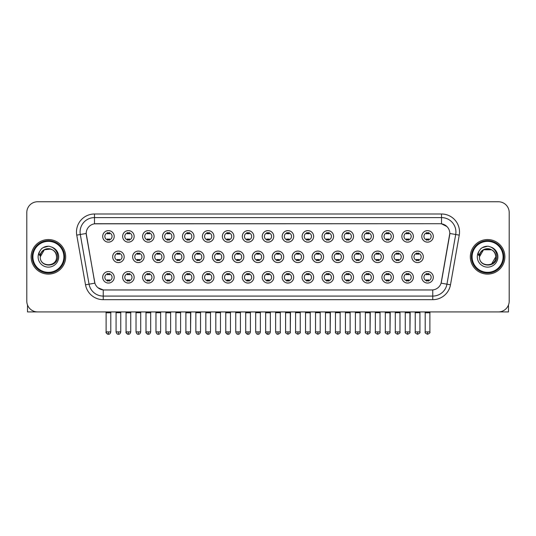 <?xml version="1.0" encoding="UTF-8"?>
<svg xmlns="http://www.w3.org/2000/svg" width="536" height="536" viewBox="0 0 536 536"><rect width="100%" height="100%" fill="white"/><g stroke="black" fill="none" stroke-linecap="round" stroke-linejoin="round"><path stroke-width="0.8" d="M134.154 277.286A5.762 5.762 0 0 1 128.392 283.048A5.762 5.762 0 0 1 122.63 277.286A5.762 5.762 0 0 1 128.392 271.531A5.762 5.762 0 0 1 134.154 277.286M124.794 277.286A3.598 3.598 0 0 0 128.392 280.891A3.598 3.598 0 0 0 131.99 277.286A3.598 3.598 0 0 0 128.392 273.688A3.598 3.598 0 0 0 124.794 277.286M154.093 277.286A5.762 5.762 0 0 1 148.338 283.048A5.762 5.762 0 0 1 142.576 277.286A5.762 5.762 0 0 1 148.338 271.531A5.762 5.762 0 0 1 154.093 277.286M144.733 277.286A3.598 3.598 0 0 0 148.338 280.891A3.598 3.598 0 0 0 151.936 277.286A3.598 3.598 0 0 0 148.338 273.688A3.598 3.598 0 0 0 144.733 277.286M174.039 277.286A5.762 5.762 0 0 1 168.277 283.048A5.762 5.762 0 0 1 162.522 277.286A5.762 5.762 0 0 1 168.277 271.531A5.762 5.762 0 0 1 174.039 277.286M164.679 277.286A3.598 3.598 0 0 0 168.277 280.891A3.598 3.598 0 0 0 171.882 277.286A3.598 3.598 0 0 0 168.277 273.688A3.598 3.598 0 0 0 164.679 277.286M193.985 277.286A5.762 5.762 0 0 1 188.223 283.048A5.762 5.762 0 0 1 182.461 277.286A5.762 5.762 0 0 1 188.223 271.531A5.762 5.762 0 0 1 193.985 277.286M184.625 277.286A3.598 3.598 0 0 0 188.223 280.891A3.598 3.598 0 0 0 191.821 277.286A3.598 3.598 0 0 0 188.223 273.688A3.598 3.598 0 0 0 184.625 277.286M213.931 277.286A5.762 5.762 0 0 1 208.169 283.048A5.762 5.762 0 0 1 202.407 277.286A5.762 5.762 0 0 1 208.169 271.531A5.762 5.762 0 0 1 213.931 277.286M204.571 277.286A3.598 3.598 0 0 0 208.169 280.891A3.598 3.598 0 0 0 211.767 277.286A3.598 3.598 0 0 0 208.169 273.688A3.598 3.598 0 0 0 204.571 277.286M233.87 277.286A5.762 5.762 0 0 1 228.115 283.048A5.762 5.762 0 0 1 222.353 277.286A5.762 5.762 0 0 1 228.115 271.531A5.762 5.762 0 0 1 233.87 277.286M224.51 277.286A3.598 3.598 0 0 0 228.115 280.891A3.598 3.598 0 0 0 231.713 277.286A3.598 3.598 0 0 0 228.115 273.688A3.598 3.598 0 0 0 224.51 277.286M253.816 277.286A5.762 5.762 0 0 1 248.054 283.048A5.762 5.762 0 0 1 242.299 277.286A5.762 5.762 0 0 1 248.054 271.531A5.762 5.762 0 0 1 253.816 277.286M244.456 277.286A3.598 3.598 0 0 0 248.054 280.891A3.598 3.598 0 0 0 251.659 277.286A3.598 3.598 0 0 0 248.054 273.688A3.598 3.598 0 0 0 244.456 277.286M273.762 277.286A5.762 5.762 0 0 1 268 283.048A5.762 5.762 0 0 1 262.238 277.286A5.762 5.762 0 0 1 268 271.531A5.762 5.762 0 0 1 273.762 277.286M264.402 277.286A3.598 3.598 0 0 0 268 280.891A3.598 3.598 0 0 0 271.598 277.286A3.598 3.598 0 0 0 268 273.688A3.598 3.598 0 0 0 264.402 277.286M293.701 277.286A5.762 5.762 0 0 1 287.946 283.048A5.762 5.762 0 0 1 282.184 277.286A5.762 5.762 0 0 1 287.946 271.531A5.762 5.762 0 0 1 293.701 277.286M284.341 277.286A3.598 3.598 0 0 0 287.946 280.891A3.598 3.598 0 0 0 291.544 277.286A3.598 3.598 0 0 0 287.946 273.688A3.598 3.598 0 0 0 284.341 277.286M313.647 277.286A5.762 5.762 0 0 1 307.885 283.048A5.762 5.762 0 0 1 302.13 277.286A5.762 5.762 0 0 1 307.885 271.531A5.762 5.762 0 0 1 313.647 277.286M304.287 277.286A3.598 3.598 0 0 0 307.885 280.891A3.598 3.598 0 0 0 311.49 277.286A3.598 3.598 0 0 0 307.885 273.688A3.598 3.598 0 0 0 304.287 277.286M333.593 277.286A5.762 5.762 0 0 1 327.831 283.048A5.762 5.762 0 0 1 322.069 277.286A5.762 5.762 0 0 1 327.831 271.531A5.762 5.762 0 0 1 333.593 277.286M324.233 277.286A3.598 3.598 0 0 0 327.831 280.891A3.598 3.598 0 0 0 331.429 277.286A3.598 3.598 0 0 0 327.831 273.688A3.598 3.598 0 0 0 324.233 277.286M353.539 277.286A5.762 5.762 0 0 1 347.777 283.048A5.762 5.762 0 0 1 342.015 277.286A5.762 5.762 0 0 1 347.777 271.531A5.762 5.762 0 0 1 353.539 277.286M344.179 277.286A3.598 3.598 0 0 0 347.777 280.891A3.598 3.598 0 0 0 351.375 277.286A3.598 3.598 0 0 0 347.777 273.688A3.598 3.598 0 0 0 344.179 277.286M373.478 277.286A5.762 5.762 0 0 1 367.723 283.048A5.762 5.762 0 0 1 361.961 277.286A5.762 5.762 0 0 1 367.723 271.531A5.762 5.762 0 0 1 373.478 277.286M364.118 277.286A3.598 3.598 0 0 0 367.723 280.891A3.598 3.598 0 0 0 371.321 277.286A3.598 3.598 0 0 0 367.723 273.688A3.598 3.598 0 0 0 364.118 277.286M393.424 277.286A5.762 5.762 0 0 1 387.662 283.048A5.762 5.762 0 0 1 381.907 277.286A5.762 5.762 0 0 1 387.662 271.531A5.762 5.762 0 0 1 393.424 277.286M384.064 277.286A3.598 3.598 0 0 0 387.662 280.891A3.598 3.598 0 0 0 391.267 277.286A3.598 3.598 0 0 0 387.662 273.688A3.598 3.598 0 0 0 384.064 277.286M413.37 277.286A5.762 5.762 0 0 1 407.608 283.048A5.762 5.762 0 0 1 401.846 277.286A5.762 5.762 0 0 1 407.608 271.531A5.762 5.762 0 0 1 413.37 277.286M404.01 277.286A3.598 3.598 0 0 0 407.608 280.891A3.598 3.598 0 0 0 411.206 277.286A3.598 3.598 0 0 0 407.608 273.688A3.598 3.598 0 0 0 404.01 277.286M433.309 277.286A5.762 5.762 0 0 1 427.554 283.048A5.762 5.762 0 0 1 421.792 277.286A5.762 5.762 0 0 1 427.554 271.531A5.762 5.762 0 0 1 433.309 277.286M423.949 277.286A3.598 3.598 0 0 0 427.554 280.891A3.598 3.598 0 0 0 431.152 277.286A3.598 3.598 0 0 0 427.554 273.688A3.598 3.598 0 0 0 423.949 277.286M114.208 277.286A5.762 5.762 0 0 1 108.446 283.048A5.762 5.762 0 0 1 102.691 277.286A5.762 5.762 0 0 1 108.446 271.531A5.762 5.762 0 0 1 114.208 277.286M104.848 277.286A3.598 3.598 0 0 0 108.446 280.891A3.598 3.598 0 0 0 112.051 277.286A3.598 3.598 0 0 0 108.446 273.688A3.598 3.598 0 0 0 104.848 277.286M144.124 256.838A5.762 5.762 0 0 1 138.362 262.6A5.762 5.762 0 0 1 132.606 256.838A5.762 5.762 0 0 1 138.362 251.083A5.762 5.762 0 0 1 144.124 256.838M134.764 256.838A3.598 3.598 0 0 0 138.362 260.442A3.598 3.598 0 0 0 141.966 256.838A3.598 3.598 0 0 0 138.362 253.24A3.598 3.598 0 0 0 134.764 256.838M164.07 256.838A5.762 5.762 0 0 1 158.308 262.6A5.762 5.762 0 0 1 152.546 256.838A5.762 5.762 0 0 1 158.308 251.083A5.762 5.762 0 0 1 164.07 256.838M154.71 256.838A3.598 3.598 0 0 0 158.308 260.442A3.598 3.598 0 0 0 161.906 256.838A3.598 3.598 0 0 0 158.308 253.24A3.598 3.598 0 0 0 154.71 256.838M184.009 256.838A5.762 5.762 0 0 1 178.254 262.6A5.762 5.762 0 0 1 172.492 256.838A5.762 5.762 0 0 1 178.254 251.083A5.762 5.762 0 0 1 184.009 256.838M174.649 256.838A3.598 3.598 0 0 0 178.254 260.442A3.598 3.598 0 0 0 181.851 256.838A3.598 3.598 0 0 0 178.254 253.24A3.598 3.598 0 0 0 174.649 256.838M203.955 256.838A5.762 5.762 0 0 1 198.193 262.6A5.762 5.762 0 0 1 192.437 256.838A5.762 5.762 0 0 1 198.193 251.083A5.762 5.762 0 0 1 203.955 256.838M194.595 256.838A3.598 3.598 0 0 0 198.193 260.442A3.598 3.598 0 0 0 201.797 256.838A3.598 3.598 0 0 0 198.193 253.24A3.598 3.598 0 0 0 194.595 256.838M223.901 256.838A5.762 5.762 0 0 1 218.139 262.6A5.762 5.762 0 0 1 212.383 256.838A5.762 5.762 0 0 1 218.139 251.083A5.762 5.762 0 0 1 223.901 256.838M214.541 256.838A3.598 3.598 0 0 0 218.139 260.442A3.598 3.598 0 0 0 221.743 256.838A3.598 3.598 0 0 0 218.139 253.24A3.598 3.598 0 0 0 214.541 256.838M243.847 256.838A5.762 5.762 0 0 1 238.085 262.6A5.762 5.762 0 0 1 232.323 256.838A5.762 5.762 0 0 1 238.085 251.083A5.762 5.762 0 0 1 243.847 256.838M234.487 256.838A3.598 3.598 0 0 0 238.085 260.442A3.598 3.598 0 0 0 241.682 256.838A3.598 3.598 0 0 0 238.085 253.24A3.598 3.598 0 0 0 234.487 256.838M263.786 256.838A5.762 5.762 0 0 1 258.03 262.6A5.762 5.762 0 0 1 252.268 256.838A5.762 5.762 0 0 1 258.03 251.083A5.762 5.762 0 0 1 263.786 256.838M254.426 256.838A3.598 3.598 0 0 0 258.03 260.442A3.598 3.598 0 0 0 261.628 256.838A3.598 3.598 0 0 0 258.03 253.24A3.598 3.598 0 0 0 254.426 256.838M283.732 256.838A5.762 5.762 0 0 1 277.97 262.6A5.762 5.762 0 0 1 272.214 256.838A5.762 5.762 0 0 1 277.97 251.083A5.762 5.762 0 0 1 283.732 256.838M274.372 256.838A3.598 3.598 0 0 0 277.97 260.442A3.598 3.598 0 0 0 281.574 256.838A3.598 3.598 0 0 0 277.97 253.24A3.598 3.598 0 0 0 274.372 256.838M303.678 256.838A5.762 5.762 0 0 1 297.916 262.6A5.762 5.762 0 0 1 292.154 256.838A5.762 5.762 0 0 1 297.916 251.083A5.762 5.762 0 0 1 303.678 256.838M294.318 256.838A3.598 3.598 0 0 0 297.916 260.442A3.598 3.598 0 0 0 301.513 256.838A3.598 3.598 0 0 0 297.916 253.24A3.598 3.598 0 0 0 294.318 256.838M323.617 256.838A5.762 5.762 0 0 1 317.861 262.6A5.762 5.762 0 0 1 312.099 256.838A5.762 5.762 0 0 1 317.861 251.083A5.762 5.762 0 0 1 323.617 256.838M314.257 256.838A3.598 3.598 0 0 0 317.861 260.442A3.598 3.598 0 0 0 321.459 256.838A3.598 3.598 0 0 0 317.861 253.24A3.598 3.598 0 0 0 314.257 256.838M343.563 256.838A5.762 5.762 0 0 1 337.807 262.6A5.762 5.762 0 0 1 332.045 256.838A5.762 5.762 0 0 1 337.807 251.083A5.762 5.762 0 0 1 343.563 256.838M334.203 256.838A3.598 3.598 0 0 0 337.807 260.442A3.598 3.598 0 0 0 341.405 256.838A3.598 3.598 0 0 0 337.807 253.24A3.598 3.598 0 0 0 334.203 256.838M363.508 256.838A5.762 5.762 0 0 1 357.747 262.6A5.762 5.762 0 0 1 351.991 256.838A5.762 5.762 0 0 1 357.747 251.083A5.762 5.762 0 0 1 363.508 256.838M354.149 256.838A3.598 3.598 0 0 0 357.747 260.442A3.598 3.598 0 0 0 361.351 256.838A3.598 3.598 0 0 0 357.747 253.24A3.598 3.598 0 0 0 354.149 256.838M383.454 256.838A5.762 5.762 0 0 1 377.692 262.6A5.762 5.762 0 0 1 371.93 256.838A5.762 5.762 0 0 1 377.692 251.083A5.762 5.762 0 0 1 383.454 256.838M374.095 256.838A3.598 3.598 0 0 0 377.692 260.442A3.598 3.598 0 0 0 381.29 256.838A3.598 3.598 0 0 0 377.692 253.24A3.598 3.598 0 0 0 374.095 256.838M403.394 256.838A5.762 5.762 0 0 1 397.638 262.6A5.762 5.762 0 0 1 391.876 256.838A5.762 5.762 0 0 1 397.638 251.083A5.762 5.762 0 0 1 403.394 256.838M394.034 256.838A3.598 3.598 0 0 0 397.638 260.442A3.598 3.598 0 0 0 401.236 256.838A3.598 3.598 0 0 0 397.638 253.24A3.598 3.598 0 0 0 394.034 256.838M423.34 256.838A5.762 5.762 0 0 1 417.578 262.6A5.762 5.762 0 0 1 411.822 256.838A5.762 5.762 0 0 1 417.578 251.083A5.762 5.762 0 0 1 423.34 256.838M413.98 256.838A3.598 3.598 0 0 0 417.578 260.442A3.598 3.598 0 0 0 421.182 256.838A3.598 3.598 0 0 0 417.578 253.24A3.598 3.598 0 0 0 413.98 256.838M124.178 256.838A5.762 5.762 0 0 1 118.423 262.6A5.762 5.762 0 0 1 112.661 256.838A5.762 5.762 0 0 1 118.423 251.083A5.762 5.762 0 0 1 124.178 256.838M114.818 256.838A3.598 3.598 0 0 0 118.423 260.442A3.598 3.598 0 0 0 122.02 256.838A3.598 3.598 0 0 0 118.423 253.24A3.598 3.598 0 0 0 114.818 256.838M134.154 236.389A5.762 5.762 0 0 1 128.392 242.151A5.762 5.762 0 0 1 122.63 236.389A5.762 5.762 0 0 1 128.392 230.634A5.762 5.762 0 0 1 134.154 236.389M124.794 236.389A3.598 3.598 0 0 0 128.392 239.994A3.598 3.598 0 0 0 131.99 236.389A3.598 3.598 0 0 0 128.392 232.792A3.598 3.598 0 0 0 124.794 236.389M154.093 236.389A5.762 5.762 0 0 1 148.338 242.151A5.762 5.762 0 0 1 142.576 236.389A5.762 5.762 0 0 1 148.338 230.634A5.762 5.762 0 0 1 154.093 236.389M144.733 236.389A3.598 3.598 0 0 0 148.338 239.994A3.598 3.598 0 0 0 151.936 236.389A3.598 3.598 0 0 0 148.338 232.792A3.598 3.598 0 0 0 144.733 236.389M174.039 236.389A5.762 5.762 0 0 1 168.277 242.151A5.762 5.762 0 0 1 162.522 236.389A5.762 5.762 0 0 1 168.277 230.634A5.762 5.762 0 0 1 174.039 236.389M164.679 236.389A3.598 3.598 0 0 0 168.277 239.994A3.598 3.598 0 0 0 171.882 236.389A3.598 3.598 0 0 0 168.277 232.792A3.598 3.598 0 0 0 164.679 236.389M193.985 236.389A5.762 5.762 0 0 1 188.223 242.151A5.762 5.762 0 0 1 182.461 236.389A5.762 5.762 0 0 1 188.223 230.634A5.762 5.762 0 0 1 193.985 236.389M184.625 236.389A3.598 3.598 0 0 0 188.223 239.994A3.598 3.598 0 0 0 191.821 236.389A3.598 3.598 0 0 0 188.223 232.792A3.598 3.598 0 0 0 184.625 236.389M213.931 236.389A5.762 5.762 0 0 1 208.169 242.151A5.762 5.762 0 0 1 202.407 236.389A5.762 5.762 0 0 1 208.169 230.634A5.762 5.762 0 0 1 213.931 236.389M204.571 236.389A3.598 3.598 0 0 0 208.169 239.994A3.598 3.598 0 0 0 211.767 236.389A3.598 3.598 0 0 0 208.169 232.792A3.598 3.598 0 0 0 204.571 236.389M233.87 236.389A5.762 5.762 0 0 1 228.115 242.151A5.762 5.762 0 0 1 222.353 236.389A5.762 5.762 0 0 1 228.115 230.634A5.762 5.762 0 0 1 233.87 236.389M224.51 236.389A3.598 3.598 0 0 0 228.115 239.994A3.598 3.598 0 0 0 231.713 236.389A3.598 3.598 0 0 0 228.115 232.792A3.598 3.598 0 0 0 224.51 236.389M253.816 236.389A5.762 5.762 0 0 1 248.054 242.151A5.762 5.762 0 0 1 242.299 236.389A5.762 5.762 0 0 1 248.054 230.634A5.762 5.762 0 0 1 253.816 236.389M244.456 236.389A3.598 3.598 0 0 0 248.054 239.994A3.598 3.598 0 0 0 251.659 236.389A3.598 3.598 0 0 0 248.054 232.792A3.598 3.598 0 0 0 244.456 236.389M273.762 236.389A5.762 5.762 0 0 1 268 242.151A5.762 5.762 0 0 1 262.238 236.389A5.762 5.762 0 0 1 268 230.634A5.762 5.762 0 0 1 273.762 236.389M264.402 236.389A3.598 3.598 0 0 0 268 239.994A3.598 3.598 0 0 0 271.598 236.389A3.598 3.598 0 0 0 268 232.792A3.598 3.598 0 0 0 264.402 236.389M293.701 236.389A5.762 5.762 0 0 1 287.946 242.151A5.762 5.762 0 0 1 282.184 236.389A5.762 5.762 0 0 1 287.946 230.634A5.762 5.762 0 0 1 293.701 236.389M284.341 236.389A3.598 3.598 0 0 0 287.946 239.994A3.598 3.598 0 0 0 291.544 236.389A3.598 3.598 0 0 0 287.946 232.792A3.598 3.598 0 0 0 284.341 236.389M313.647 236.389A5.762 5.762 0 0 1 307.885 242.151A5.762 5.762 0 0 1 302.13 236.389A5.762 5.762 0 0 1 307.885 230.634A5.762 5.762 0 0 1 313.647 236.389M304.287 236.389A3.598 3.598 0 0 0 307.885 239.994A3.598 3.598 0 0 0 311.49 236.389A3.598 3.598 0 0 0 307.885 232.792A3.598 3.598 0 0 0 304.287 236.389M333.593 236.389A5.762 5.762 0 0 1 327.831 242.151A5.762 5.762 0 0 1 322.069 236.389A5.762 5.762 0 0 1 327.831 230.634A5.762 5.762 0 0 1 333.593 236.389M324.233 236.389A3.598 3.598 0 0 0 327.831 239.994A3.598 3.598 0 0 0 331.429 236.389A3.598 3.598 0 0 0 327.831 232.792A3.598 3.598 0 0 0 324.233 236.389M353.539 236.389A5.762 5.762 0 0 1 347.777 242.151A5.762 5.762 0 0 1 342.015 236.389A5.762 5.762 0 0 1 347.777 230.634A5.762 5.762 0 0 1 353.539 236.389M344.179 236.389A3.598 3.598 0 0 0 347.777 239.994A3.598 3.598 0 0 0 351.375 236.389A3.598 3.598 0 0 0 347.777 232.792A3.598 3.598 0 0 0 344.179 236.389M373.478 236.389A5.762 5.762 0 0 1 367.723 242.151A5.762 5.762 0 0 1 361.961 236.389A5.762 5.762 0 0 1 367.723 230.634A5.762 5.762 0 0 1 373.478 236.389M364.118 236.389A3.598 3.598 0 0 0 367.723 239.994A3.598 3.598 0 0 0 371.321 236.389A3.598 3.598 0 0 0 367.723 232.792A3.598 3.598 0 0 0 364.118 236.389M393.424 236.389A5.762 5.762 0 0 1 387.662 242.151A5.762 5.762 0 0 1 381.907 236.389A5.762 5.762 0 0 1 387.662 230.634A5.762 5.762 0 0 1 393.424 236.389M384.064 236.389A3.598 3.598 0 0 0 387.662 239.994A3.598 3.598 0 0 0 391.267 236.389A3.598 3.598 0 0 0 387.662 232.792A3.598 3.598 0 0 0 384.064 236.389M413.37 236.389A5.762 5.762 0 0 1 407.608 242.151A5.762 5.762 0 0 1 401.846 236.389A5.762 5.762 0 0 1 407.608 230.634A5.762 5.762 0 0 1 413.37 236.389M404.01 236.389A3.598 3.598 0 0 0 407.608 239.994A3.598 3.598 0 0 0 411.206 236.389A3.598 3.598 0 0 0 407.608 232.792A3.598 3.598 0 0 0 404.01 236.389M433.309 236.389A5.762 5.762 0 0 1 427.554 242.151A5.762 5.762 0 0 1 421.792 236.389A5.762 5.762 0 0 1 427.554 230.634A5.762 5.762 0 0 1 433.309 236.389M423.949 236.389A3.598 3.598 0 0 0 427.554 239.994A3.598 3.598 0 0 0 431.152 236.389A3.598 3.598 0 0 0 427.554 232.792A3.598 3.598 0 0 0 423.949 236.389M114.208 236.389A5.762 5.762 0 0 1 108.446 242.151A5.762 5.762 0 0 1 102.691 236.389A5.762 5.762 0 0 1 108.446 230.634A5.762 5.762 0 0 1 114.208 236.389M104.848 236.389A3.598 3.598 0 0 0 108.446 239.994A3.598 3.598 0 0 0 112.051 236.389A3.598 3.598 0 0 0 108.446 232.792A3.598 3.598 0 0 0 104.848 236.389M85.512 284.804L76.755 235.123A18.003 18.003 0 0 1 94.477 213.998L441.523 213.998A18.003 18.003 0 0 1 459.245 235.123L450.488 284.804A18.003 18.003 0 0 1 432.76 299.678L103.24 299.678A18.003 18.003 0 0 1 85.512 284.804L94.899 283.149L86.35 235.13A9.722 9.722 0 0 1 95.917 223.72L440.083 223.72A9.722 9.722 0 0 1 449.65 235.13L441.403 281.929A9.722 9.722 0 0 1 431.828 289.963L104.172 289.963A9.722 9.722 0 0 1 94.597 281.929L86.202 233.462L80.299 234.5A14.398 14.398 0 0 1 94.477 217.603L441.523 217.603A14.398 14.398 0 0 1 455.701 234.5L446.944 284.18A14.398 14.398 0 0 1 432.76 296.08L103.24 296.08A14.398 14.398 0 0 1 89.056 284.18L80.299 234.5A14.398 14.398 0 0 1 80.078 232.001M31.122 256.838A17.279 17.279 0 0 0 48.401 274.117A17.279 17.279 0 0 0 65.68 256.838A17.279 17.279 0 0 0 48.401 239.559A17.279 17.279 0 0 0 31.122 256.838A17.279 17.279 0 0 0 48.401 274.117A17.279 17.279 0 0 0 65.68 256.838A17.279 17.279 0 0 0 48.401 239.559A17.279 17.279 0 0 0 31.122 256.838M470.32 256.838A17.279 17.279 0 0 0 487.599 274.117A17.279 17.279 0 0 0 504.878 256.838A17.279 17.279 0 0 0 487.599 239.559A17.279 17.279 0 0 0 470.32 256.838A17.279 17.279 0 0 0 487.599 274.117A17.279 17.279 0 0 0 504.878 256.838A17.279 17.279 0 0 0 487.599 239.559A17.279 17.279 0 0 0 470.32 256.838M94.477 213.998L94.477 223.827L440.083 223.72L441.523 223.827L446.95 226.567M86.202 233.441L86.309 232.001M431.828 289.963L104.172 289.963M103.24 299.678L103.24 289.916L98.055 287.792M459.245 235.123L449.798 233.462L441.101 283.149L450.488 284.804M509.2 212.558A10.8 10.8 0 0 0 498.4 201.757L37.6 201.757A10.8 10.8 0 0 0 26.8 212.558L26.8 301.118A10.8 10.8 0 0 0 37.6 311.919L498.4 311.919A10.8 10.8 0 0 0 509.2 301.118L509.2 212.558L509.2 301.118M26.8 212.558L26.8 301.118M498.4 201.757L37.6 201.757M37.6 311.919L498.4 311.919M107.368 240.202L107.368 238.935A2.76 2.76 0 0 0 109.525 238.935L109.525 240.202M109.525 232.584L109.525 233.85A2.76 2.76 0 0 0 107.368 233.85L107.368 232.584M117.337 260.65L117.337 259.384A2.76 2.76 0 0 0 119.501 259.384L119.501 260.65M118.423 331.898L116.078 331.898C116.486 333.566 117.27 334.35 118.423 334.243L118.423 331.898L120.761 331.898L120.761 312.709L116.078 312.709L115.883 311.919M120.761 312.709L120.955 311.919M119.501 253.032L119.501 254.299A2.76 2.76 0 0 0 117.337 254.299L117.337 253.032M107.368 281.099L107.368 279.832A2.76 2.76 0 0 0 109.525 279.832L109.525 281.099M108.446 331.898L106.108 331.898C105.632 332.648 106.416 333.425 108.446 334.243L108.446 331.898L110.791 331.898L110.791 312.783L106.108 312.783L105.894 311.919M110.791 312.783L111.006 311.919M109.525 273.481L109.525 274.747A2.76 2.76 0 0 0 107.368 274.747L107.368 273.481M127.313 240.202L127.313 238.935A2.76 2.76 0 0 0 129.471 238.935L129.471 240.202M129.471 232.584L129.471 233.85A2.76 2.76 0 0 0 127.313 233.85L127.313 232.584M147.259 240.202L147.259 238.935A2.76 2.76 0 0 0 149.417 238.935L149.417 240.202M149.417 232.584L149.417 233.85A2.76 2.76 0 0 0 147.259 233.85L147.259 232.584M167.199 240.202L167.199 238.935A2.76 2.76 0 0 0 169.363 238.935L169.363 240.202M169.363 232.584L169.363 233.85A2.76 2.76 0 0 0 167.199 233.85L167.199 232.584M187.144 240.202L187.144 238.935A2.76 2.76 0 0 0 189.302 238.935L189.302 240.202M189.302 232.584L189.302 233.85A2.76 2.76 0 0 0 187.144 233.85L187.144 232.584M137.283 260.65L137.283 259.384A2.76 2.76 0 0 0 139.447 259.384L139.447 260.65M138.362 331.898L136.023 331.898C136.432 333.566 137.209 334.35 138.362 334.243L138.362 331.898L140.707 331.898L140.707 312.709L136.023 312.709L135.829 311.919M140.707 312.709L140.901 311.919M139.447 253.032L139.447 254.299A2.76 2.76 0 0 0 137.283 254.299L137.283 253.032M157.229 260.65L157.229 259.384A2.76 2.76 0 0 0 159.386 259.384L159.386 260.65M158.308 331.898L155.969 331.898C156.378 333.566 157.155 334.35 158.308 334.243L158.308 331.898L160.646 331.898L160.646 312.709L155.969 312.709L155.768 311.919M160.646 312.709L160.847 311.919M159.386 253.032L159.386 254.299A2.76 2.76 0 0 0 157.229 254.299L157.229 253.032M177.175 260.65L177.175 259.384A2.76 2.76 0 0 0 179.332 259.384L179.332 260.65M178.254 331.898L175.915 331.898C176.317 333.566 177.101 334.35 178.254 334.243L178.254 331.898L180.592 331.898L180.592 312.709L175.915 312.709L175.714 311.919M180.592 312.709L180.793 311.919M179.332 253.032L179.332 254.299A2.76 2.76 0 0 0 177.175 254.299L177.175 253.032M127.313 281.099L127.313 279.832A2.76 2.76 0 0 0 129.471 279.832L129.471 281.099M128.392 331.898L126.054 331.898C125.578 332.648 126.355 333.425 128.392 334.243L128.392 331.898L130.73 331.898L130.73 312.783L126.054 312.783L125.833 311.919M130.73 312.783L130.945 311.919M129.471 273.481L129.471 274.747A2.76 2.76 0 0 0 127.313 274.747L127.313 273.481M147.259 281.099L147.259 279.832A2.76 2.76 0 0 0 149.417 279.832L149.417 281.099M148.338 331.898L145.993 331.898C145.524 332.648 146.301 333.425 148.338 334.243L148.338 331.898L150.676 331.898L150.676 312.783L145.993 312.783L145.779 311.919M150.676 312.783L150.891 311.919M149.417 273.481L149.417 274.747A2.76 2.76 0 0 0 147.259 274.747L147.259 273.481M167.199 281.099L167.199 279.832A2.76 2.76 0 0 0 169.363 279.832L169.363 281.099M168.277 331.898L165.939 331.898C165.463 332.648 166.247 333.425 168.277 334.243L168.277 331.898L170.622 331.898L170.622 312.783L165.939 312.783L165.725 311.919M170.622 312.783L170.837 311.919M169.363 273.481L169.363 274.747A2.76 2.76 0 0 0 167.199 274.747L167.199 273.481M187.144 281.099L187.144 279.832A2.76 2.76 0 0 0 189.302 279.832L189.302 281.099M188.223 331.898L185.885 331.898C185.409 332.648 186.186 333.425 188.223 334.243L188.223 331.898L190.561 331.898L190.561 312.783L185.885 312.783L185.67 311.919M185.885 331.898L185.885 312.783L185.885 331.898C186.294 333.566 187.071 334.35 188.223 334.243C189.375 334.35 190.153 333.566 190.561 331.898L190.782 311.919M189.302 273.481L189.302 274.747A2.76 2.76 0 0 0 187.144 274.747L187.144 273.481M207.09 281.099L207.09 279.832A2.76 2.76 0 0 0 209.248 279.832L209.248 281.099M208.169 331.898L205.831 331.898C206.239 333.566 207.017 334.35 208.169 334.243L208.169 331.898L210.507 331.898L210.507 312.783L205.831 312.783L205.61 311.919M210.507 312.783L210.722 311.919M209.248 273.481L209.248 274.747A2.76 2.76 0 0 0 207.09 274.747L207.09 273.481M227.03 281.099L227.03 279.832A2.76 2.76 0 0 0 229.194 279.832L229.194 281.099M228.115 331.898L225.77 331.898C226.179 333.566 226.963 334.35 228.115 334.243L228.115 331.898L230.453 331.898L230.453 312.783L225.77 312.783L225.555 311.919M230.453 312.783L230.668 311.919M229.194 273.481L229.194 274.747A2.76 2.76 0 0 0 227.03 274.747L227.03 273.481M246.975 281.099L246.975 279.832A2.76 2.76 0 0 0 249.133 279.832L249.133 281.099M248.054 331.898L245.716 331.898C246.125 333.566 246.902 334.35 248.054 334.243L248.054 331.898L250.399 331.898L250.399 312.783L245.716 312.783L245.501 311.919M250.399 312.783L250.614 311.919M249.133 273.481L249.133 274.747A2.76 2.76 0 0 0 246.975 274.747L246.975 273.481M266.921 281.099L266.921 279.832A2.76 2.76 0 0 0 269.079 279.832L269.079 281.099M268 331.898L265.662 331.898C266.07 333.566 266.848 334.35 268 334.243L268 331.898L270.338 331.898L270.338 312.783L265.662 312.783L265.447 311.919M270.338 312.783L270.553 311.919M269.079 273.481L269.079 274.747A2.76 2.76 0 0 0 266.921 274.747L266.921 273.481M286.867 281.099L286.867 279.832A2.76 2.76 0 0 0 289.025 279.832L289.025 281.099M287.946 331.898L285.601 331.898C285.132 332.648 285.909 333.425 287.946 334.243L287.946 331.898L290.284 331.898L290.284 312.783L285.601 312.783L285.387 311.919M287.946 334.243C289.976 333.425 290.76 332.648 290.284 331.898L290.499 311.919M289.025 273.481L289.025 274.747A2.76 2.76 0 0 0 286.867 274.747L286.867 273.481M306.806 281.099L306.806 279.832A2.76 2.76 0 0 0 308.971 279.832L308.971 281.099M307.885 331.898L305.547 331.898C305.071 332.648 305.855 333.425 307.885 334.243L307.885 331.898L310.23 331.898L310.23 312.783L305.547 312.783L305.332 311.919M310.23 312.783L310.445 311.919M308.971 273.481L308.971 274.747A2.76 2.76 0 0 0 306.806 274.747L306.806 273.481M326.752 281.099L326.752 279.832A2.76 2.76 0 0 0 328.91 279.832L328.91 281.099M327.831 331.898L325.493 331.898C325.017 332.648 325.794 333.425 327.831 334.243L327.831 331.898L330.169 331.898L330.169 312.783L325.493 312.783L325.278 311.919M327.831 334.243C329.868 333.425 330.645 332.648 330.169 331.898L330.39 311.919M328.91 273.481L328.91 274.747A2.76 2.76 0 0 0 326.752 274.747L326.752 273.481M346.698 281.099L346.698 279.832A2.76 2.76 0 0 0 348.856 279.832L348.856 281.099M347.777 331.898L345.439 331.898C344.963 332.648 345.74 333.425 347.777 334.243L347.777 331.898L350.115 331.898L350.115 312.783L345.439 312.783L345.218 311.919M350.115 312.783L350.33 311.919M348.856 273.481L348.856 274.747A2.76 2.76 0 0 0 346.698 274.747L346.698 273.481M366.637 281.099L366.637 279.832A2.76 2.76 0 0 0 368.802 279.832L368.802 281.099M367.723 331.898L365.378 331.898C364.902 332.648 365.686 333.425 367.723 334.243L367.723 331.898L370.061 331.898L370.061 312.783L365.378 312.783L365.163 311.919M367.723 334.243C369.753 333.425 370.537 332.648 370.061 331.898L370.276 311.919M368.802 273.481L368.802 274.747A2.76 2.76 0 0 0 366.637 274.747L366.637 273.481M386.583 281.099L386.583 279.832A2.76 2.76 0 0 0 388.741 279.832L388.741 281.099M387.662 331.898L385.324 331.898C384.848 332.648 385.632 333.425 387.662 334.243L387.662 331.898L390.007 331.898L390.007 312.783L385.324 312.783L385.109 311.919M387.662 334.243C389.699 333.425 390.476 332.648 390.007 331.898L390.221 311.919M388.741 273.481L388.741 274.747A2.76 2.76 0 0 0 386.583 274.747L386.583 273.481M406.529 281.099L406.529 279.832A2.76 2.76 0 0 0 408.687 279.832L408.687 281.099M407.608 331.898L405.27 331.898C404.794 332.648 405.571 333.425 407.608 334.243L407.608 331.898L409.946 331.898L409.946 312.783L405.27 312.783L405.055 311.919M407.608 334.243C409.645 333.425 410.422 332.648 409.946 331.898L410.167 311.919M408.687 273.481L408.687 274.747A2.76 2.76 0 0 0 406.529 274.747L406.529 273.481M426.475 281.099L426.475 279.832A2.76 2.76 0 0 0 428.633 279.832L428.633 281.099M427.554 331.898L425.209 331.898C424.74 332.648 425.517 333.425 427.554 334.243L427.554 331.898L429.892 331.898L429.892 312.783L425.209 312.783L424.994 311.919M429.892 312.783L430.107 311.919M428.633 273.481L428.633 274.747A2.76 2.76 0 0 0 426.475 274.747L426.475 273.481M27.517 304.997L27.517 311.919L69.278 311.919M508.483 304.997L508.483 311.919L466.722 311.919M64.601 256.838A16.201 16.201 0 0 0 48.401 240.637A16.201 16.201 0 0 0 32.2 256.838A16.201 16.201 0 0 0 48.401 273.038A16.201 16.201 0 0 0 64.601 256.838M63.878 256.838A15.477 15.477 0 0 0 48.401 241.361A15.477 15.477 0 0 0 32.917 256.838A15.477 15.477 0 0 0 48.401 272.322A15.477 15.477 0 0 0 63.878 256.838M40.636 254.392L40.254 256.838C39.805 267.893 57.687 267.692 57.627 256.838C57.66 252.349 55.657 249.086 51.617 247.056L49.185 246.259C46.25 246.084 43.664 246.949 41.419 248.845L39.952 250.949C39.061 252.456 38.867 253.923 39.369 255.337L41.989 251.451C44.428 249.012 47.336 248.208 50.706 249.032A8.141 8.141 0 0 0 40.636 254.392M40.26 256.838C39.765 246.339 57.037 246.339 56.541 256.838C57.037 267.337 39.765 267.337 40.26 256.838C39.765 246.339 57.037 246.339 56.541 256.838C57.037 267.337 39.765 267.337 40.26 256.838C39.765 246.339 57.037 246.339 56.541 256.838C57.037 267.337 39.765 267.337 40.26 256.838C39.765 246.339 57.037 246.339 56.541 256.838C57.037 267.337 39.765 267.337 40.26 256.838C39.765 246.339 57.037 246.339 56.541 256.838C57.037 246.339 39.765 246.339 40.26 256.838C39.765 246.339 57.037 246.339 56.541 256.838C57.037 246.339 39.765 246.339 40.26 256.838L44.334 249.789L50.712 249.039C54.344 250.332 56.287 252.932 56.541 256.838C57.037 246.339 39.765 246.339 40.26 256.838L44.334 249.789L50.712 249.039M41.446 248.825L43.094 247.652L48.481 246.225L43.094 247.652L41.446 248.825L43.094 247.652L48.481 246.225L43.094 247.652L41.446 248.825L43.094 247.652L48.481 246.225L43.094 247.652L41.446 248.825L43.094 247.652L48.481 246.225L43.094 247.652L41.446 248.825L43.094 247.652L48.481 246.225L43.094 247.652L41.446 248.825L43.094 247.652L48.481 246.225L43.094 247.652L41.446 248.825L43.094 247.652L48.481 246.225M503.8 256.838A16.201 16.201 0 0 0 487.599 240.637A16.201 16.201 0 0 0 471.399 256.838A16.201 16.201 0 0 0 487.599 273.038A16.201 16.201 0 0 0 503.8 256.838M503.083 256.838A15.477 15.477 0 0 0 487.599 241.361A15.477 15.477 0 0 0 472.122 256.838A15.477 15.477 0 0 0 487.599 272.322A15.477 15.477 0 0 0 503.083 256.838M479.841 254.392L479.452 256.838C479.003 267.893 496.885 267.692 496.825 256.838C496.859 252.349 494.855 249.086 490.815 247.056L488.383 246.259C485.449 246.084 482.862 246.949 480.625 248.845L479.157 250.949C478.259 252.456 478.065 253.923 478.568 255.337L481.187 251.451C483.633 249.012 486.534 248.208 489.904 249.032A8.141 8.141 0 0 0 479.841 254.392M489.904 249.032C493.542 250.332 495.485 252.932 495.74 256.838C496.236 267.337 478.963 267.337 479.459 256.838C478.963 246.339 496.236 246.339 495.74 256.838C496.236 267.337 478.963 267.337 479.459 256.838C478.963 246.339 496.236 246.339 495.74 256.838C496.236 267.337 478.963 267.337 479.459 256.838C478.963 246.339 496.236 246.339 495.74 256.838C496.236 267.337 478.963 267.337 479.459 256.838C478.963 246.339 496.236 246.339 495.74 256.838L491.666 263.886M491.666 249.789L483.532 249.789L479.459 256.838L483.532 249.789L491.666 249.789L483.532 249.789L479.459 256.838L483.532 249.789L491.666 249.789L483.532 249.789L479.459 256.838L483.532 249.789L491.666 249.789L483.532 249.789L479.459 256.838L483.532 249.789M480.645 248.825L482.293 247.652L487.686 246.225L482.293 247.652L480.645 248.825L482.293 247.652L487.686 246.225L482.293 247.652L480.645 248.825L482.293 247.652L487.686 246.225L482.293 247.652L480.645 248.825L482.293 247.652L487.686 246.225L482.293 247.652L480.645 248.825L482.293 247.652L487.686 246.225L482.293 247.652L480.645 248.825L482.293 247.652L487.686 246.225L482.293 247.652L480.645 248.825L482.293 247.652L487.686 246.225M207.09 240.202L207.09 238.935A2.76 2.76 0 0 0 209.248 238.935L209.248 240.202M209.248 232.584L209.248 233.85A2.76 2.76 0 0 0 207.09 233.85L207.09 232.584M227.03 240.202L227.03 238.935A2.76 2.76 0 0 0 229.194 238.935L229.194 240.202M229.194 232.584L229.194 233.85A2.76 2.76 0 0 0 227.03 233.85L227.03 232.584M246.975 240.202L246.975 238.935A2.76 2.76 0 0 0 249.133 238.935L249.133 240.202M249.133 232.584L249.133 233.85A2.76 2.76 0 0 0 246.975 233.85L246.975 232.584M197.114 260.65L197.114 259.384A2.76 2.76 0 0 0 199.278 259.384L199.278 260.65M198.193 331.898L195.854 331.898C196.263 333.566 197.047 334.35 198.193 334.243L198.193 331.898L200.538 331.898L200.538 312.709L195.854 312.709L195.66 311.919M200.538 312.709L200.732 311.919M199.278 253.032L199.278 254.299A2.76 2.76 0 0 0 197.114 254.299L197.114 253.032M217.06 260.65L217.06 259.384A2.76 2.76 0 0 0 219.217 259.384L219.217 260.65M218.139 331.898L215.8 331.898C216.209 333.566 216.986 334.35 218.139 334.243L218.139 331.898L220.477 331.898L220.477 312.709L215.8 312.709L215.599 311.919M220.477 312.709L220.678 311.919M219.217 253.032L219.217 254.299A2.76 2.76 0 0 0 217.06 254.299L217.06 253.032M237.006 260.65L237.006 259.384A2.76 2.76 0 0 0 239.163 259.384L239.163 260.65M238.085 331.898L235.746 331.898C236.155 333.566 236.932 334.35 238.085 334.243L238.085 331.898L240.423 331.898L240.423 312.709L235.746 312.709L235.545 311.919M240.423 312.709L240.624 311.919M239.163 253.032L239.163 254.299A2.76 2.76 0 0 0 237.006 254.299L237.006 253.032M266.921 240.202L266.921 238.935A2.76 2.76 0 0 0 269.079 238.935L269.079 240.202M269.079 232.584L269.079 233.85A2.76 2.76 0 0 0 266.921 233.85L266.921 232.584M286.867 240.202L286.867 238.935A2.76 2.76 0 0 0 289.025 238.935L289.025 240.202M289.025 232.584L289.025 233.85A2.76 2.76 0 0 0 286.867 233.85L286.867 232.584M306.806 240.202L306.806 238.935A2.76 2.76 0 0 0 308.971 238.935L308.971 240.202M308.971 232.584L308.971 233.85A2.76 2.76 0 0 0 306.806 233.85L306.806 232.584M326.752 240.202L326.752 238.935A2.76 2.76 0 0 0 328.91 238.935L328.91 240.202M328.91 232.584L328.91 233.85A2.76 2.76 0 0 0 326.752 233.85L326.752 232.584M346.698 240.202L346.698 238.935A2.76 2.76 0 0 0 348.856 238.935L348.856 240.202M348.856 232.584L348.856 233.85A2.76 2.76 0 0 0 346.698 233.85L346.698 232.584M256.945 260.65L256.945 259.384A2.76 2.76 0 0 0 259.109 259.384L259.109 260.65M258.03 331.898L255.685 331.898C256.094 333.566 256.878 334.35 258.03 334.243L258.03 331.898L260.369 331.898L260.369 312.709L255.685 312.709L255.491 311.919M260.369 312.709L260.563 311.919M259.109 253.032L259.109 254.299A2.76 2.76 0 0 0 256.945 254.299L256.945 253.032M276.891 260.65L276.891 259.384A2.76 2.76 0 0 0 279.055 259.384L279.055 260.65M277.97 331.898L275.631 331.898C276.04 333.566 276.817 334.35 277.97 334.243L277.97 331.898L280.315 331.898L280.315 312.709L275.631 312.709L275.437 311.919M280.315 312.709L280.509 311.919M279.055 253.032L279.055 254.299A2.76 2.76 0 0 0 276.891 254.299L276.891 253.032M296.837 260.65L296.837 259.384A2.76 2.76 0 0 0 298.994 259.384L298.994 260.65M297.916 331.898L295.577 331.898C295.101 332.648 295.879 333.425 297.916 334.243L297.916 331.898L300.254 331.898L300.254 312.709L295.577 312.709L295.376 311.919M300.254 312.709L300.455 311.919M298.994 253.032L298.994 254.299A2.76 2.76 0 0 0 296.837 254.299L296.837 253.032M316.783 260.65L316.783 259.384A2.76 2.76 0 0 0 318.94 259.384L318.94 260.65M317.861 331.898L315.523 331.898C315.047 332.648 315.825 333.425 317.861 334.243L317.861 331.898L320.2 331.898L320.2 312.709L315.523 312.709L315.322 311.919M320.2 312.709L320.401 311.919M318.94 253.032L318.94 254.299A2.76 2.76 0 0 0 316.783 254.299L316.783 253.032M336.722 260.65L336.722 259.384A2.76 2.76 0 0 0 338.886 259.384L338.886 260.65M337.807 331.898L335.462 331.898C334.987 332.648 335.771 333.425 337.807 334.243L337.807 331.898L340.146 331.898L340.146 312.709L335.462 312.709L335.268 311.919M340.146 312.709L340.34 311.919M338.886 253.032L338.886 254.299A2.76 2.76 0 0 0 336.722 254.299L336.722 253.032M366.637 240.202L366.637 238.935A2.76 2.76 0 0 0 368.802 238.935L368.802 240.202M368.802 232.584L368.802 233.85A2.76 2.76 0 0 0 366.637 233.85L366.637 232.584M386.583 240.202L386.583 238.935A2.76 2.76 0 0 0 388.741 238.935L388.741 240.202M388.741 232.584L388.741 233.85A2.76 2.76 0 0 0 386.583 233.85L386.583 232.584M406.529 240.202L406.529 238.935A2.76 2.76 0 0 0 408.687 238.935L408.687 240.202M408.687 232.584L408.687 233.85A2.76 2.76 0 0 0 406.529 233.85L406.529 232.584M426.475 240.202L426.475 238.935A2.76 2.76 0 0 0 428.633 238.935L428.633 240.202M428.633 232.584L428.633 233.85A2.76 2.76 0 0 0 426.475 233.85L426.475 232.584M356.668 260.65L356.668 259.384A2.76 2.76 0 0 0 358.825 259.384L358.825 260.65M357.747 331.898L355.408 331.898C354.933 332.648 355.716 333.425 357.747 334.243L357.747 331.898L360.085 331.898L360.085 312.709L355.408 312.709L355.207 311.919M360.085 312.709L360.286 311.919M358.825 253.032L358.825 254.299A2.76 2.76 0 0 0 356.668 254.299L356.668 253.032M376.614 260.65L376.614 259.384A2.76 2.76 0 0 0 378.771 259.384L378.771 260.65M377.692 331.898L375.354 331.898C374.878 332.648 375.656 333.425 377.692 334.243L377.692 331.898L380.031 331.898L380.031 312.709L375.354 312.709L375.153 311.919M380.031 312.709L380.232 311.919M378.771 253.032L378.771 254.299A2.76 2.76 0 0 0 376.614 254.299L376.614 253.032M396.553 260.65L396.553 259.384A2.76 2.76 0 0 0 398.717 259.384L398.717 260.65M397.638 331.898L395.293 331.898C394.824 332.648 395.602 333.425 397.638 334.243L397.638 331.898L399.977 331.898L399.977 312.709L395.293 312.709L395.099 311.919M399.977 312.709L400.171 311.919M398.717 253.032L398.717 254.299A2.76 2.76 0 0 0 396.553 254.299L396.553 253.032M416.499 260.65L416.499 259.384A2.76 2.76 0 0 0 418.663 259.384L418.663 260.65M417.578 331.898L415.239 331.898C414.764 332.648 415.547 333.425 417.578 334.243L417.578 331.898L419.923 331.898L419.923 312.709L415.239 312.709L415.045 311.919M419.923 312.709L420.117 311.919M418.663 253.032L418.663 254.299A2.76 2.76 0 0 0 416.499 254.299L416.499 253.032M441.523 213.998L441.523 223.827M432.76 289.916L432.76 299.678M76.755 235.123L80.299 234.5M39.952 250.949A10.298 10.298 0 0 0 48.401 267.136A10.298 10.298 0 0 0 51.617 247.056M479.157 250.949A10.298 10.298 0 0 0 487.599 267.136A10.298 10.298 0 0 0 490.815 247.056M116.078 331.898L116.078 312.709M120.761 331.898C120.352 333.566 119.575 334.35 118.423 334.243M106.108 312.783L106.108 331.898C106.517 333.566 107.294 334.35 108.446 334.243C109.599 334.35 110.383 333.566 110.791 331.898M136.023 331.898L136.023 312.709M140.707 331.898C140.298 333.566 139.514 334.35 138.362 334.243M155.969 331.898L155.969 312.709M160.646 331.898C160.237 333.566 159.46 334.35 158.308 334.243M175.915 331.898L175.915 312.709M180.592 331.898C180.183 333.566 179.406 334.35 178.254 334.243M126.054 312.783L126.054 331.898C126.463 333.566 127.24 334.35 128.392 334.243C129.544 334.35 130.322 333.566 130.73 331.898M145.993 312.783L145.993 331.898C146.402 333.566 147.186 334.35 148.338 334.243C149.49 334.35 150.268 333.566 150.676 331.898M165.939 312.783L165.939 331.898C166.348 333.566 167.131 334.35 168.277 334.243C169.43 334.35 170.214 333.566 170.622 331.898M210.507 331.898C210.099 333.566 209.321 334.35 208.169 334.243C206.132 333.425 205.355 332.648 205.831 331.898L205.831 312.783M230.453 331.898C230.045 333.566 229.261 334.35 228.115 334.243C226.078 333.425 225.294 332.648 225.77 331.898L225.77 312.783M248.054 334.243C249.207 334.35 249.99 333.566 250.399 331.898C249.99 333.566 249.207 334.35 248.054 334.243C246.024 333.425 245.24 332.648 245.716 331.898L245.716 312.783M268 334.243C269.152 334.35 269.93 333.566 270.338 331.898C269.93 333.566 269.152 334.35 268 334.243C265.963 333.425 265.186 332.648 265.662 331.898L265.662 312.783M285.601 331.898L285.601 312.783M305.547 331.898L305.547 312.783L305.547 331.898M310.23 331.898C310.706 332.648 309.922 333.425 307.885 334.243M325.493 331.898L325.493 312.783L325.493 331.898M345.439 331.898L345.439 312.783L345.439 331.898M350.115 331.898C350.591 332.648 349.814 333.425 347.777 334.243M365.378 331.898L365.378 312.783M385.324 331.898L385.324 312.783L385.324 331.898M405.27 331.898L405.27 312.783L405.27 331.898M425.209 331.898L425.209 312.783M429.892 331.898C430.368 332.648 429.584 333.425 427.554 334.243M195.854 331.898L195.854 312.709M200.538 331.898C200.129 333.566 199.345 334.35 198.193 334.243M215.8 331.898L215.8 312.709M220.477 331.898C220.075 333.566 219.291 334.35 218.139 334.243M235.746 331.898L235.746 312.709M240.423 331.898C240.014 333.566 239.237 334.35 238.085 334.243M255.685 331.898L255.685 312.709M260.369 331.898C259.96 333.566 259.183 334.35 258.03 334.243M275.631 331.898L275.631 312.709M280.315 331.898C280.784 332.648 280.006 333.425 277.97 334.243M295.577 331.898L295.577 312.709M300.254 331.898C300.73 332.648 299.952 333.425 297.916 334.243M315.523 331.898L315.523 312.709M320.2 331.898C320.675 332.648 319.892 333.425 317.861 334.243M335.462 331.898L335.462 312.709M340.146 331.898C340.621 332.648 339.837 333.425 337.807 334.243M355.408 331.898L355.408 312.709M360.085 331.898C360.56 332.648 359.783 333.425 357.747 334.243M375.354 331.898L375.354 312.709M380.031 331.898C380.506 332.648 379.729 333.425 377.692 334.243M395.293 331.898L395.293 312.709M399.977 331.898C400.452 332.648 399.668 333.425 397.638 334.243M415.239 331.898L415.239 312.709M419.923 331.898C420.392 332.648 419.614 333.425 417.578 334.243"/></g></svg>
